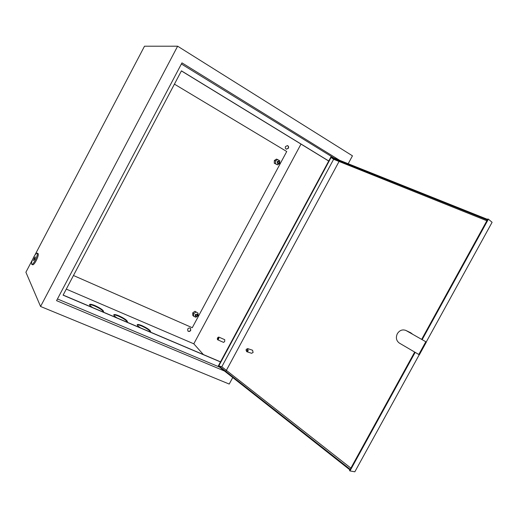 <?xml version="1.0" encoding="UTF-8"?>
<svg xmlns="http://www.w3.org/2000/svg" width="518" height="518" viewBox="0 0 518 518"><rect width="100%" height="100%" fill="white"/><g stroke="black" fill="none" stroke-linecap="round" stroke-linejoin="round"><path stroke-width="0.78" d="M279.105 162.859C279.189 161.499 278.703 161.215 277.635 161.998C277.551 163.351 278.043 163.643 279.105 162.859M277.078 161.713L278.639 161.014L279.28 163.008L277.706 163.707L277.078 161.713M197.209 315.643C197.261 314.361 196.749 314.128 195.668 314.95C195.616 316.233 196.134 316.466 197.209 315.643M195.137 314.633L197.267 314.135L197.449 315.669L195.312 316.161L195.137 314.633M218.156 338.584L217.903 337.406L217.262 338.889L218.156 338.584M217.994 337.36L218.803 337.069L218.719 338.927L217.631 339.776L217.282 338.966M217.631 339.776L223.575 342.385L224.67 341.543L224.741 339.685L218.803 337.069M187.697 329.079L187.879 331.021C188.928 331.773 189.879 331.572 190.741 330.413L190.546 328.457C189.504 327.719 188.552 327.926 187.697 329.079M187.788 330.918C188.837 331.611 189.769 331.39 190.598 330.257L190.494 328.412M285.522 146.529C285.036 147.779 285.334 148.666 286.409 149.184L288.39 148.258C288.876 147.002 288.571 146.115 287.49 145.603L285.522 146.529M286.337 149.158L288.196 148.206C288.668 146.995 288.396 146.115 287.367 145.571M150 331.921L150.634 331.74C150.434 330.296 147.578 328.27 142.061 325.673C139.407 324.572 137.814 324.229 137.276 324.631C136.992 325.194 138.086 326.288 140.566 327.913M150.46 331.857C149.482 330.212 146.607 328.295 141.835 326.1C139.497 325.123 137.963 324.741 137.225 324.948M126.716 322.041L127.467 321.853C127.311 320.422 124.469 318.408 118.939 315.818C116.11 314.646 114.407 314.277 113.831 314.704C113.533 315.261 114.582 316.33 116.984 317.91M127.298 321.969C126.36 320.351 123.498 318.447 118.706 316.252C116.2 315.203 114.556 314.795 113.766 315.022M102.7 311.849L103.581 311.655C103.464 310.243 100.634 308.242 95.092 305.652C92.068 304.403 90.249 304.008 89.627 304.461C89.323 305.011 90.333 306.054 92.657 307.588M103.412 311.771C102.512 310.178 99.663 308.288 94.859 306.093C92.172 304.972 90.404 304.539 89.562 304.785M203.36 354.558L193.803 343.816L66.285 289.115M300.997 144.082L193.803 343.816M57.459 298.951L219.457 367.048M334 158.061L181.384 63.973M220.474 361.94L63.086 295.169L181.436 70.849L328.749 160.981M32.673 259.33L25.9 272.235L40.566 306.475L229.215 384.058L232.744 377.525M34.784 255.303L144.509 46.206L177.635 46.199L40.566 306.475M339.672 160.327L181.96 62.872L56.559 300.654L224.508 371.03M225.809 371.406L339.42 160.794M177.635 46.199L352.46 155.827L348.193 163.727M339.16 160.12L339.698 160.269M181.404 70.921L328.716 161.04M220.526 361.842L63.144 295.066M35.211 260.314C37.121 256.391 37.756 253.995 37.102 253.134C36.331 253.075 35.185 254.435 33.67 257.206C31.766 261.111 31.138 263.5 31.786 264.381C32.556 264.439 33.696 263.086 35.211 260.314M32.712 264.789L32.731 264.795C33.502 264.853 34.648 263.5 36.163 260.729C38.073 256.811 38.701 254.416 38.047 253.548L37.121 253.14M34.182 258.229L33.553 260.625L34.693 259.265L35.321 256.87L34.182 258.229M73.465 275.498L192.269 327.719L286.732 151.515L174.424 84.143M405.898 330.458L410.709 332.763L412.632 334.233M406.209 330.62L405.808 330.413C402.376 329.208 399.559 330.309 397.338 333.702C395.603 337.645 396.276 340.773 399.365 343.097L419.347 354.798L426.359 342.055L406.209 330.62L426.359 342.055M247.52 350.511C247.727 348.983 247.28 348.659 246.186 349.533C245.985 351.055 246.432 351.379 247.52 350.511M246.186 349.397L247.669 348.595L248.187 350.861L246.71 351.67L246.186 349.397M251.586 353.282L253.101 352.499L252.577 350.246L247.708 348.608M349.909 469.884L218.24 366.09L330.976 156.85L487.613 219.412M350.2 469.34L218.797 365.876L331.093 157.466L487.308 219.969M350.88 468.117L221.795 366.77L333.637 159.285L486.868 220.759M422.151 339.659L488.396 219.179L492.1 222.287L426.249 341.99M419.23 354.746L354.836 471.801L349.974 470.933L415.145 352.402M488.396 219.179L487.859 218.965L421.658 339.374M414.653 352.117L349.527 470.577L349.974 470.933M331.093 157.466L333.637 159.285M218.797 365.876L221.795 366.77M418.771 354.539L425.79 341.783M277.538 164.866L274.268 163.235L274.32 160.541L276.489 159.084L279.765 160.709L279.707 163.41L277.538 164.866L275.421 163.63L275.479 160.923L277.654 159.466M274.32 160.541L275.479 160.923M274.268 163.235L275.421 163.63M195.836 312.16L193.622 313.707L193.641 316.252L195.869 317.243L198.07 315.702L198.057 313.163L194.956 311.279L192.748 312.82L192.767 315.358L193.641 316.252M198.057 313.163L194.956 311.279M193.622 313.707L192.748 312.82M31.786 264.381L32.731 264.795M246.71 351.67L251.631 353.302"/></g></svg>
